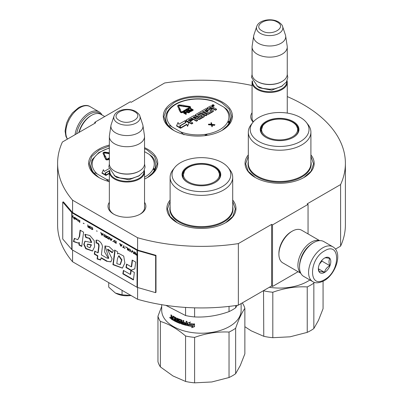<?xml version="1.0" encoding="UTF-8"?>
<svg xmlns="http://www.w3.org/2000/svg" width="403" height="403" viewBox="0 0 403 403"><rect width="100%" height="100%" fill="white"/><g stroke="black" fill="none" stroke-linecap="round" stroke-linejoin="round"><path stroke-width="0.6" d="M72.575 250.061L72.575 261.759A143.896 83.078 180 0 1 57.604 224.859L57.604 163.291A143.896 83.078 180 0 0 72.575 200.19L137.589 237.725A143.896 83.078 180 0 0 238.354 243.598L271.612 224.395L272.504 224.909L308.048 204.386L307.162 203.873L340.595 184.569L340.595 246.137L335.447 249.109M57.604 163.291A143.896 83.078 180 0 1 62.405 142.012L95.662 122.809L94.776 122.3L130.32 101.778L131.207 102.286L164.646 82.983A143.896 83.078 180 0 1 252.066 85.512M287.253 96.579A143.896 83.078 180 0 1 345.396 163.291A143.896 83.078 180 0 1 340.595 184.569M144.536 202.311A18.926 10.926 180 0 1 140.325 214.064L140.325 214.064A18.926 10.926 180 0 1 113.56 214.064A18.926 10.926 180 0 1 109.349 202.311M287.253 112.729A18.926 10.926 180 0 1 287.51 113.127M253.139 122.089A18.926 10.926 180 0 1 252.066 112.729M248.319 154.873A34.562 19.954 -0 0 0 255.175 177.451A34.562 19.954 -0 0 0 304.048 177.451A34.562 19.954 -0 0 0 310.904 154.873M173.421 130.25A34.562 19.954 -0 0 0 222.295 130.25A34.562 19.954 -0 0 0 222.295 102.035A34.562 19.954 -0 0 0 173.421 102.035A34.562 19.954 -0 0 0 173.416 130.25A34.562 19.954 -0 0 0 173.421 130.25M109.349 145.065A34.562 19.954 -0 0 0 98.77 177.451A34.562 19.954 -0 0 0 109.349 181.622M144.536 179.043A34.562 19.954 -0 0 0 147.649 177.451A34.562 19.954 -0 0 0 147.649 149.236A34.562 19.954 -0 0 0 144.536 147.639M170.116 200.024A34.562 19.954 -0 0 0 176.972 222.602A34.562 19.954 -0 0 0 225.851 222.602A34.562 19.954 -0 0 0 232.702 200.024M345.396 163.291L345.396 224.859A143.896 83.078 180 0 1 340.595 246.137M94.776 122.3L94.776 123.323M72.575 200.19L72.575 212.507A0.756 0.433 180 0 1 72.434 212.391L63.412 201.883L62.737 202.074L62.737 239.014L71.759 249.522A1.506 0.871 0 0 0 72.041 249.754L137.055 287.289A1.506 0.871 0 0 0 137.448 287.45L155.649 292.659L155.649 255.719L137.448 250.51A1.506 0.871 180 0 1 137.055 250.349L72.041 212.814A1.506 0.871 180 0 1 71.759 212.583L62.737 202.074M137.589 287.49L137.589 299.293L72.575 261.759M137.589 237.725L137.589 250.036L72.575 212.507M238.354 243.598L238.354 305.167A143.896 83.078 180 0 1 137.589 299.293M238.354 305.167L271.612 285.964L271.612 224.395M272.504 224.909L272.504 286.478L271.612 285.964M298.084 271.708L272.504 286.478M308.048 204.386L308.048 233.926M144.536 206.422A17.672 10.201 180 0 1 144.612 207.364A17.672 10.201 180 0 1 139.866 214.32M114.019 214.32A17.672 10.201 180 0 1 109.273 207.364A17.672 10.201 180 0 1 109.349 206.422M253.401 121.782A17.672 10.201 180 0 1 251.991 117.782A17.672 10.201 180 0 1 252.066 116.84M168.706 125.807A31.923 18.427 -0 0 0 174.388 130.789M94.06 173.008A31.923 18.427 -0 0 0 99.743 177.99M173.643 130.381L166.449 124.069L163.925 116.653L166.51 109.158L173.864 102.8C186.357 95.209 209.359 95.209 221.852 102.8L229.206 109.158L231.79 116.653L229.267 124.069L222.068 130.381M255.401 177.582L248.203 171.27L245.679 163.855L248.319 156.278M310.904 156.278L313.544 163.855L311.02 171.27L303.827 177.582M232.702 201.429L235.342 209.006L232.818 216.416L225.625 222.728M177.199 222.728L170.001 216.416L167.477 209.006L170.116 201.429M98.997 177.582L91.803 171.27L89.28 163.855L91.859 156.359L99.219 150.002L109.349 145.977M144.536 148.621L147.206 150.002L154.561 156.359L157.14 163.855L154.616 171.27L147.422 177.582M76.63 133.796A19.102 11.027 -60 0 1 89.798 114.089A19.102 11.027 -60 0 1 100.78 114.266M75.059 134.708A20.11 11.611 -60 0 1 89.088 112.86A20.11 11.611 -60 0 1 99.138 111.863A20.11 11.611 -60 0 1 102.009 114.971M332.853 246.797L323.79 241.563A20.11 11.611 120 0 0 313.736 242.561L313.025 242.969A19.102 11.027 120 0 0 299.52 266.363L299.52 267.184A20.11 11.611 120 0 0 303.681 276.393L312.748 281.621C315.287 283.45 319.055 283.163 324.057 280.755C335.754 274.352 343.165 252.671 332.853 246.797A20.11 11.611 120 0 0 322.803 247.79A20.11 11.611 120 0 0 309.665 265.512A20.11 11.611 120 0 0 312.748 281.621M313.025 242.969L313.736 242.561A20.11 11.611 120 0 0 299.52 267.184M324.576 250.873C308.527 259.25 308.527 289.757 324.576 279.601C340.626 271.224 340.626 240.717 324.576 250.873M324.576 258.051A8.795 5.078 120 0 0 318.355 268.826A8.795 5.078 120 0 0 324.576 272.418A8.795 5.078 120 0 0 330.798 261.643A8.795 5.078 120 0 0 324.576 258.051M318.375 268.302L319.181 271.834C319.861 271.355 321.634 271.516 324.516 272.307C325.191 269.461 326.969 267.249 329.845 265.678C328.747 262.67 328.747 260.303 329.845 258.565C326.969 257.774 325.191 257.613 324.516 258.091M324.516 272.307L318.415 268.791M329.845 265.678L321.911 261.094L321.911 260.288M319.423 264.192L321.911 261.094M319.428 264.177A7.541 4.352 120 0 0 321.085 261.305M104.74 116.548L101.002 114.387A18.85 10.886 120 0 0 91.572 115.318L90.685 115.832A17.596 10.161 120 0 0 78.877 132.501M90.685 115.832L91.572 115.318A18.85 10.886 120 0 0 79.139 132.35M319.377 240.651A18.85 10.886 120 0 0 311.247 242.148A18.85 10.886 120 0 0 299.288 257.648A18.85 10.886 120 0 0 300.683 273.027M319.665 240.631L301.656 230.234A18.85 10.886 120 0 0 292.23 231.171L291.344 231.68A17.596 10.161 120 0 0 278.901 253.23L278.901 254.258A18.85 10.886 120 0 0 282.805 262.887L300.814 273.284M291.344 231.68L292.23 231.171A18.85 10.886 120 0 0 278.901 254.258M309.645 245.417A17.596 10.161 120 0 0 299.948 262.212M287.253 113.087L287.253 82.277A17.596 10.156 0 0 1 276.393 91.662A17.596 10.156 0 0 1 257.22 89.461A17.596 10.156 180 0 1 252.066 82.277A17.596 10.156 180 0 1 252.253 80.796M287.253 82.277A17.596 10.156 0 0 0 287.067 80.796M286.74 81.466A17.092 9.868 0 0 1 276.518 90.907A17.092 9.868 0 0 1 257.572 88.846A17.092 9.868 180 0 1 252.58 81.466M257.572 81.663L257.22 81.456L257.572 81.663A17.092 9.868 0 0 0 281.747 81.663L282.1 81.456A17.596 10.156 0 0 0 287.253 74.273L287.253 46.98A17.596 10.156 0 0 0 287.188 46.098L285.651 35.912A16.049 9.269 0 0 0 285.42 34.965L282.604 26.538C282.468 25.293 281.108 23.762 278.523 21.943C271.642 17.803 258.776 19.828 256.716 26.538A13.183 7.612 0 0 0 260.338 33.358A13.183 7.612 -0 0 0 275.838 34.703A13.183 7.612 -0 0 0 282.604 26.538M282.1 81.456A17.596 10.156 0 0 1 257.22 81.456A17.596 10.156 180 0 1 252.066 74.273L252.066 46.98A17.596 10.156 180 0 1 252.132 46.098L253.668 35.912A16.049 9.269 180 0 1 253.9 34.965L256.716 26.538M287.253 46.98A17.596 10.156 0 0 1 276.393 56.365A17.596 10.156 0 0 1 257.22 54.163A17.596 10.156 180 0 1 252.066 46.98M285.651 35.912A16.049 9.269 0 0 1 276.443 45.121A16.049 9.269 0 0 1 258.308 43.272A16.049 9.269 180 0 1 253.668 35.912M144.536 208.306L144.536 171.859A17.596 10.156 0 0 1 133.675 181.244A17.596 10.156 0 0 1 114.502 179.043A17.596 10.156 180 0 1 109.349 171.859A17.596 10.156 180 0 1 109.535 170.373M144.536 171.859A17.596 10.156 0 0 0 144.35 170.373M144.022 171.048A17.092 9.868 0 0 1 133.801 180.489A17.092 9.868 0 0 1 114.855 178.428A17.092 9.868 180 0 1 109.863 171.048M114.855 171.245L114.502 171.038L114.855 171.245A17.092 9.868 0 0 0 139.03 171.245L139.383 171.038A17.596 10.156 0 0 0 144.536 163.855L144.536 136.562A17.596 10.156 0 0 0 144.47 135.68L142.934 125.494A16.049 9.269 0 0 0 142.702 124.542L139.886 116.114C139.75 114.875 138.39 113.344 135.806 111.52C128.925 107.384 116.059 109.409 113.999 116.114A13.183 7.612 0 0 0 117.621 122.94A13.183 7.612 -0 0 0 133.121 124.28A13.183 7.612 -0 0 0 139.886 116.114M139.383 171.038A17.596 10.156 0 0 1 114.502 171.038A17.596 10.156 180 0 1 109.349 163.855L109.349 136.562A17.596 10.156 180 0 1 109.415 135.68L110.951 125.494A16.049 9.269 180 0 1 111.183 124.542L113.999 116.114M144.536 136.562A17.596 10.156 0 0 1 133.675 145.946A17.596 10.156 0 0 1 114.502 143.745A17.596 10.156 180 0 1 109.349 136.562M142.934 125.494A16.049 9.269 0 0 1 133.725 134.698A16.049 9.269 0 0 1 115.59 132.854A16.049 9.269 180 0 1 110.951 125.494M115.389 293.046C119.898 295.48 125.157 296.296 131.171 295.485L122.059 294.83L115.389 293.046L108.719 287.127L108.719 282.624M122.059 290.326L122.059 294.83M284.281 139.554A18.029 10.407 180 0 1 262.197 132.194A18.029 10.407 180 0 1 262.68 125.917A18.029 10.407 180 0 1 274.947 119.444A18.029 10.407 180 0 1 296.543 125.917A18.029 10.407 180 0 1 297.026 126.804A18.029 10.407 180 0 1 284.281 139.554M323.07 281.284L323.07 308.683L318.456 320.4L313.846 328.556A43.987 25.394 180 0 1 307.232 332.374L290.019 336.817L272.811 337.699A43.987 25.394 180 0 1 263.774 336.304L251.175 330.808L244.868 326.702M306.456 122.547L308.179 124.774A31.293 18.064 180 0 1 309.836 127.474A31.293 18.064 180 0 1 310.904 132.149A31.293 18.064 180 0 1 283.697 150.062A31.293 18.064 180 0 1 249.386 136.824A31.293 18.064 180 0 1 248.319 132.149A31.293 18.064 180 0 1 251.044 124.774L252.767 122.547A29.404 16.976 180 0 1 279.611 112.502A29.404 16.976 180 0 1 306.456 122.547A29.404 16.976 180 0 1 308.018 125.086A29.404 16.976 180 0 1 287.223 145.881A29.404 16.976 180 0 1 251.21 133.877A29.404 16.976 180 0 1 252.767 122.547M260.917 132.37A19.354 11.173 0 0 0 265.925 137.383A19.354 11.173 0 0 0 293.298 137.383A19.354 11.173 0 0 0 298.306 126.587A19.354 11.173 0 0 0 274.604 118.689A19.354 11.173 0 0 0 260.917 132.37M293.117 137.483A18.85 10.886 0 0 0 298.462 129.892A18.85 10.886 0 0 0 297.822 127.076A18.85 10.886 0 0 0 277.153 119.102A18.85 10.886 0 0 0 260.761 129.892A18.85 10.886 0 0 0 261.406 132.708A18.85 10.886 0 0 0 266.106 137.483M298.341 131.121A18.85 10.886 0 0 0 298.084 130.179M261.139 130.179A18.85 10.886 0 0 0 260.882 131.121M263.527 290.634L263.774 336.304M272.811 337.699L272.811 292.24C284.286 288.115 295.757 286.342 307.232 286.916L307.232 332.374M272.811 292.24A43.987 25.394 180 0 1 263.774 290.84M313.846 328.556L313.846 283.092L314.133 282.266M313.846 283.092A43.987 25.394 180 0 1 307.232 286.916M309.887 279.974A39.711 22.926 180 0 1 269.335 287.284M166.308 113.369L167.658 112.291L166.983 112.316C170.706 105.823 177.985 101.576 188.811 99.571L190.453 99.314C198.211 98.297 205.636 98.836 212.729 100.941L223.756 107.082L226.688 109.284M184.04 134.844L180.746 131.917L171.955 126.839C170.57 125.857 169.472 125.565 168.661 125.968A32.3 18.649 180 0 1 165.557 117.988L166.51 113.334A1.254 0.997 22.5 0 1 167.668 112.79A1.758 1.013 0 0 0 167.658 112.291A1.758 1.018 0 0 0 168.096 111.863A31.041 17.923 180 0 1 189.022 99.783A1.758 1.013 0 0 0 189.763 99.526L189.858 99.773M211.938 105.41L211.938 105.818A1.083 0.625 0 0 0 212.255 106.261A1.083 0.625 0 0 0 213.429 106.397A1.083 0.625 0 0 0 214.099 105.818L214.099 105.41A1.083 0.625 0 0 0 213.781 104.966A1.083 0.625 0 0 0 212.603 104.83A1.083 0.625 0 0 0 211.938 105.41A1.083 0.625 0 0 0 212.255 105.848A1.083 0.625 0 0 0 213.429 105.984A1.083 0.625 0 0 0 214.099 105.41M211.081 109.329L211.862 108.875A0.791 0.458 0 0 1 212.98 108.875L215.409 110.276L216.547 109.621L216.547 109.208L214.27 107.898A1.008 0.579 0 0 0 212.849 107.898A1.008 0.579 0 0 0 213.142 107.485A1.008 0.579 0 0 0 212.849 107.077L211.283 106.17A0.791 0.458 0 0 0 210.165 106.17L206.981 108.009L211.691 110.936L208.155 112.769L206.281 111.686L208.376 110.477L207.817 110.155L205.721 111.364L204.689 110.709L207.036 109.294L205.898 108.634L195.581 114.593A0.791 0.458 0 0 0 195.349 114.915A0.791 0.458 0 0 0 195.581 115.238L197.858 116.553A0.791 0.458 0 0 0 198.976 116.553L201.329 115.399L202.467 116.26L199.289 118.094L194.78 115.701A0.791 0.458 0 0 0 193.662 115.701L186.372 119.908A0.791 0.458 0 0 0 186.141 120.23A0.791 0.458 0 0 0 186.372 120.552L191.637 123.59L192.77 122.935L189.788 121.212L192.77 119.49L192.211 119.162L189.229 120.89L188.266 120.129L191.768 118.104L196.452 120.809L197.591 120.154L194.604 118.432L196.095 117.565L198.523 118.971A0.791 0.458 0 0 0 199.641 118.971L204.14 116.371A0.791 0.458 0 0 0 204.371 116.049A0.791 0.458 0 0 0 204.14 115.726L201.712 114.326A0.791 0.458 0 0 0 200.593 114.326L198.629 115.46L197.42 114.905L201.137 112.699L205.817 115.404L206.956 114.744L202.271 112.044L203.409 111.384L207.535 113.767A0.791 0.458 0 0 0 208.653 113.767L213.152 111.168A0.791 0.458 0 0 0 213.383 110.845A0.791 0.458 0 0 0 213.152 110.523L210.724 109.122L211.862 108.467A0.791 0.458 180 0 1 212.98 108.467L215.409 109.868L216.547 109.208M202.628 112.246L203.409 111.797L207.535 114.175A0.791 0.458 0 0 0 208.653 114.175L213.152 111.581A0.791 0.458 0 0 0 213.383 111.258L213.383 110.845M197.672 115.112L201.137 113.107L205.817 115.812L206.956 115.157L206.956 114.744M194.961 118.633L196.095 117.978L198.523 119.379A0.791 0.458 0 0 0 199.641 119.379L204.14 116.784A0.791 0.458 0 0 0 204.371 116.457L204.371 116.049M188.443 120.437L191.768 118.517L196.452 121.222L197.591 120.562L197.591 120.154M190.14 121.414L192.77 119.898L192.77 119.49M186.141 120.23L186.141 120.643A0.791 0.458 0 0 0 186.372 120.965L191.637 124.003L192.77 123.343L192.77 122.935M195.349 114.915L195.349 115.323A0.791 0.458 0 0 0 195.581 115.651L197.858 116.961A0.791 0.458 0 0 0 198.976 116.961L200.976 115.807L202.291 116.361M204.941 110.916L207.036 109.702L207.036 109.294M206.638 111.893L208.376 110.885L208.376 110.477M206.981 108.009L206.981 108.422L211.515 111.037M176.61 125.585L176.61 125.998L180.534 128.265L179.647 125.948L185.627 122.497L184.836 120.794L178.861 124.245L178.045 122.492L176.61 125.585L180.534 127.857M180.015 126.003L180.801 128.114L186.791 124.653L187.581 126.351L188.997 122.89L185.103 120.643L185.99 122.552L180.015 126.003L180.801 127.701L186.791 124.245L187.581 125.938L188.997 122.89M185.103 120.643L185.838 122.638M183.682 106.261L183.682 106.669L184.66 106.337L184.085 105.359L179.728 104.956A1.607 0.927 0 0 0 177.723 105.853A1.607 0.927 0 0 0 177.773 106.095L178.992 108.75L179.768 108.629L178.554 105.974A0.806 0.463 180 0 1 178.524 105.853A0.806 0.463 180 0 1 179.531 105.405L183.682 106.261L184.66 105.929M178.6 106.075A0.806 0.463 0 0 1 179.531 105.818L183.682 106.432M177.723 105.853L177.723 106.266A1.607 0.927 0 0 0 177.773 106.503L179.134 109.137M178.872 109.399L180.363 112.145A1.355 0.786 0 0 0 181.32 112.704A1.355 0.786 0 0 0 182.635 112.497L186.377 110.336L186.377 109.923L185.813 109.596L182.065 111.762A0.554 0.317 180 0 1 181.138 111.616L180.04 109.218L180.428 109.158L179.446 108.83L178.872 109.399L179.259 109.339L180.363 111.737A1.355 0.786 0 0 0 181.32 112.291A1.355 0.786 0 0 0 182.635 112.089L186.377 109.923M180.217 109.601L180.428 109.158M187.471 109.707L190.186 108.135A1.355 0.786 0 0 0 190.584 107.581L190.584 107.173A1.355 0.786 0 0 0 189.566 106.412L185.007 105.737L184.806 106.185L189.365 106.866A0.554 0.317 180 0 1 189.622 107.4L186.599 109.142L186.297 108.966L186.312 109.631L187.471 109.646L187.168 109.47L190.186 107.727A1.355 0.786 0 0 0 190.584 107.173M186.377 110.044L187.471 110.054L187.471 109.646M186.297 108.966L186.312 109.631M189.652 107.379A0.554 0.317 0 0 0 189.365 107.274L189.365 106.866M184.806 106.185L184.806 106.599L189.365 107.274M185.627 113.419L186.393 112.916L186.07 111.848L185.138 111.782L183.607 112.608L186.06 114.024L186.362 113.848L185.269 113.218L186.438 112.301M183.607 112.608L183.607 113.021L186.06 114.437L186.362 113.848M186.418 111.168L186.529 111.994L188.146 112.81L189.788 112.22L189.778 111.218L188.161 110.402L186.72 110.81L186.529 111.586L187.833 112.336L188.866 112.341L189.889 111.636M190.503 110.749L191.833 111.102L192.241 110.865L191.027 108.926L192.956 110.044L193.264 109.868L190.81 108.452L190.352 108.714L191.778 110.422L188.816 109.601L188.357 109.868L190.81 111.283L191.118 111.107L189.188 109.989L191.833 110.694L192.241 110.457M188.357 109.868L188.357 110.276L190.81 111.691L191.118 111.107M190.352 108.714L191.329 110.301M191.632 109.687L192.956 110.452L193.264 109.868M212.139 125.132L214.497 125.353L214.94 124.688L211.867 124.366L211.389 122.633L210.94 122.89L211.343 124.32L208.87 124.089L208.427 124.346L211.424 124.623L211.978 126.396L212.421 126.139L212.023 124.713L214.497 124.945L214.94 124.688M208.427 124.346L208.427 124.754L211.424 125.031L211.978 126.809L212.421 126.139M210.94 122.89L211.222 124.305M206.563 135.453L205.948 134.395L205.908 135.544M229.403 122.608L229.106 122.003L228.058 121.635L229.176 123.096M189.012 99.904L189.763 99.526A1.758 1.018 0 0 0 190.629 99.531A31.041 17.923 180 0 1 214.965 102.009M215.409 110.276L215.409 109.868M203.409 111.797L203.409 111.384M205.817 115.812L205.817 115.404M201.137 113.107L201.137 112.699M196.095 117.978L196.095 117.565M196.452 121.222L196.452 120.809M191.768 118.517L191.768 118.104M191.637 124.003L191.637 123.59M185.627 122.764L185.627 122.497M186.791 124.653L186.791 124.245M187.581 126.351L187.581 125.938M180.801 128.114L180.801 127.701M179.768 108.941L179.768 108.629M178.992 109.158L178.992 108.75M179.259 109.747L179.259 109.339M186.393 112.916L186.393 112.508M186.191 113.097L186.191 112.684M186.06 114.437L186.06 114.024M189.788 112.22L189.788 111.812M189.586 112.402L189.586 111.989M189.173 112.639L189.173 112.225M188.866 112.754L188.866 112.341M188.559 112.81L188.559 112.402M188.146 112.81L188.146 112.397M187.833 112.749L187.833 112.336M187.521 112.628L187.521 112.215M186.74 112.175L186.74 111.762M186.529 111.994L186.529 111.586M186.423 111.817L186.423 111.404M191.833 111.102L191.833 110.694M190.81 111.691L190.81 111.283M192.956 110.452L192.956 110.044M214.497 125.353L214.497 124.945M211.978 126.809L211.978 126.396M211.424 125.031L211.424 124.623M212.744 104.951L213.907 105.526L212.89 105.566L213.237 105.913L212.159 105.289L212.744 104.951L212.698 105.46L213.011 105.279L212.744 105.163M211.862 107.818L210.165 108.8L209.026 108.145L210.547 107.263L211.862 107.818M195.536 117.243L194.044 118.104L193.012 117.449L194.221 116.689L195.536 117.243M184.957 113.036L184.171 112.583L185.35 111.963L186.025 112.236L184.957 113.036M187.445 110.754L188.216 110.669L189.415 111.364L188.604 112.135L186.891 111.44L187.445 110.754L187.445 111.168L187.702 111.077L187.702 110.669M213.237 105.42L213.237 105.138M209.384 108.347L210.547 107.677L210.547 107.263M211.504 108.024L210.547 107.677M193.264 117.656L194.221 117.102L194.221 116.689M195.183 117.449L194.221 117.102M184.529 112.79L185.143 112.432L185.143 112.024M185.143 112.432L185.35 111.963M185.35 112.377L185.556 111.963M185.556 112.377L185.763 112.029M185.919 112.477L185.919 112.115M187.702 111.077L187.959 110.639M187.959 111.047L188.216 110.669M188.216 111.082L188.478 111.173L188.478 110.76M188.478 111.173L189.259 111.621L189.259 111.213M189.415 111.666L189.415 111.364M186.881 111.424L186.881 111.137M186.947 111.49L187.037 110.991M187.037 111.399L187.445 111.168M206.079 184.7A18.029 10.407 180 0 1 183.995 177.34A18.029 10.407 180 0 1 184.478 171.068A18.029 10.407 180 0 1 196.745 164.59A18.029 10.407 180 0 1 218.34 171.068A18.029 10.407 180 0 1 218.829 171.955A18.029 10.407 180 0 1 206.079 184.7M235.644 373.707L235.644 328.244C238.702 319.307 241.775 312.683 244.868 308.371L244.868 353.834L240.259 365.546L235.644 373.707A43.987 25.394 180 0 1 229.03 377.525L211.822 381.963L194.609 382.85A43.987 25.394 180 0 1 185.571 381.45L172.973 375.954L160.374 366.906A43.987 25.394 180 0 1 158.923 364.332A43.987 25.394 180 0 1 157.956 361.687L157.956 316.224L161.699 306.446M160.374 366.906L160.374 321.443A43.987 25.394 180 0 1 158.923 318.869A43.987 25.394 180 0 1 157.956 316.224M241.125 303.57L241.125 310.285A39.711 22.926 180 0 1 206.593 333.014A39.711 22.926 180 0 1 163.054 316.219A39.711 22.926 180 0 1 161.699 310.285L161.699 304.698M242.203 302.945L242.445 303.152A43.987 25.394 180 0 1 243.901 305.726A43.987 25.394 180 0 1 244.868 308.371M228.254 167.698L229.977 169.92A31.293 18.064 180 0 1 231.639 172.62A31.293 18.064 180 0 1 232.702 177.295A31.293 18.064 180 0 1 205.495 195.208A31.293 18.064 180 0 1 171.184 181.975A31.293 18.064 180 0 1 170.116 177.295A31.293 18.064 180 0 1 172.847 169.92L174.564 167.698A29.404 16.976 180 0 1 201.409 157.654A29.404 16.976 180 0 1 228.254 167.698A29.404 16.976 180 0 1 229.816 170.237A29.404 16.976 180 0 1 209.021 191.027A29.404 16.976 180 0 1 173.008 179.023A29.404 16.976 180 0 1 174.564 167.698M182.715 177.522A19.354 11.173 0 0 0 187.727 182.529A19.354 11.173 0 0 0 215.096 182.529A19.354 11.173 0 0 0 220.103 171.738A19.354 11.173 0 0 0 196.402 163.835A19.354 11.173 0 0 0 182.715 177.522M214.915 182.635A18.85 10.886 0 0 0 220.265 175.038A18.85 10.886 0 0 0 219.62 172.222A18.85 10.886 0 0 0 198.951 164.248A18.85 10.886 0 0 0 182.559 175.038A18.85 10.886 0 0 0 183.204 177.859A18.85 10.886 0 0 0 187.904 182.635M220.139 176.272A18.85 10.886 0 0 0 219.882 175.33M182.937 175.33A18.85 10.886 0 0 0 182.68 176.272M160.374 321.443C168.726 323.916 177.129 328.762 185.571 335.991L185.571 381.45M194.609 382.85L194.609 337.387C206.084 333.266 217.555 331.488 229.03 332.062L229.03 377.525M194.609 337.387A43.987 25.394 180 0 1 185.571 335.991M235.644 328.244A43.987 25.394 180 0 1 229.03 332.062M187.546 323.005L190.241 322.214L189.36 323.327A39.711 22.926 0 0 0 194.306 324.037L193.385 325.186A39.711 22.926 180 0 1 188.488 324.41L187.546 325.614L187.546 323.005M191.657 327.644L192.584 326.48A39.711 22.926 180 0 1 187.738 325.654L188.589 324.576A39.711 22.926 0 0 0 193.49 325.342L194.518 324.057L194.518 326.687L191.657 327.644M173.089 317.04L173.089 320.199A39.711 22.926 180 0 1 171.24 319.035L170.968 314.808A39.711 22.926 0 0 0 171.613 315.242L171.885 317.181A39.711 22.926 0 0 0 172.544 317.594L172.827 315.997A39.711 22.926 0 0 0 175.723 317.569L176.03 318.032L176.03 321A39.711 22.926 0 0 0 176.761 321.342L176.761 318.058A39.711 22.926 0 0 0 177.501 318.39L177.501 321.675A39.711 22.926 0 0 0 179.713 322.571L179.713 321.811A39.711 22.926 180 0 1 178.297 321.251L177.98 320.803L177.98 318.914L178.297 318.728A39.711 22.926 0 0 0 181.557 319.942L181.894 320.37L181.894 321.816A39.711 22.926 0 0 0 182.977 322.158L182.977 320.39A39.711 22.926 0 0 0 183.803 320.637L183.803 323.921A39.711 22.926 0 0 0 185.984 324.496L186.126 323.77A39.711 22.926 180 0 1 184.146 323.256L184.146 322.496A39.711 22.926 0 0 0 186.126 323.01L186.126 321.246A39.711 22.926 0 0 0 186.997 321.448L186.997 325.176L186.629 325.407A39.711 22.926 180 0 1 181.557 323.982L181.219 323.554L181.088 320.541A39.711 22.926 180 0 1 178.887 319.725L178.887 320.733A39.711 22.926 0 0 0 180.317 321.277L180.65 321.71L180.65 323.352L180.317 323.554A39.711 22.926 180 0 1 173.643 320.516L173.643 319.76A39.711 22.926 0 0 0 175.154 320.566L175.27 319.866A39.711 22.926 180 0 1 173.98 319.186L173.98 318.425A39.711 22.926 0 0 0 175.27 319.111L175.154 318.043A39.711 22.926 180 0 1 173.199 316.98L173.557 316.778A39.212 22.639 0 0 0 175.486 317.826L175.602 318.889L175.27 319.111M173.089 319.786A39.212 22.639 0 0 1 171.618 318.844L171.356 317.206L170.968 317.393L171.723 317.015M179.713 322.571L180.111 322.249L180.111 321.735L179.839 321.982M178.237 318.708L177.98 318.914L178.297 318.728M185.984 324.496L186.322 323.503A39.212 22.639 180 0 1 184.362 322.994L184.146 323.256M186.997 325.176L186.629 325.407L186.816 325.14A39.212 22.639 180 0 1 181.808 323.73L181.557 323.982M180.65 323.352L180.317 323.554L180.584 323.307A39.212 22.639 180 0 1 173.995 320.309L173.643 320.516M175.154 320.566L175.602 320.284L175.602 319.65L175.27 319.866M170.545 318.038L169.708 317.423L170.545 318.038L170.414 318.315M189.36 323.327L190.382 321.932M187.722 322.954L187.546 325.614M187.722 325.342L188.488 324.41M193.385 325.186L193.485 324.904A39.212 22.639 180 0 1 188.654 324.138M193.485 324.904L194.397 323.75M192.584 326.48L192.694 326.198A39.212 22.639 180 0 1 187.944 325.387M191.778 327.362L194.604 326.4M174.328 318.617L173.98 319.186M174.328 318.975A39.212 22.639 0 0 0 175.602 319.65M173.995 319.957L173.995 320.309M180.584 323.307L180.912 323.105M179.048 319.559L179.169 319.488A39.212 22.639 180 0 0 181.345 320.294L181.476 323.302L181.808 323.73M186.816 325.14L187.178 324.904M186.322 321.292L186.126 323.01M184.362 322.556L184.362 322.994M186.126 323.77L186.322 323.503M183.209 320.461L182.977 322.158M178.277 318.718L178.589 321.015L178.297 321.251M179.713 321.811L179.985 321.569A39.212 22.639 180 0 1 178.589 321.015M177.073 318.199L177.073 321.115L176.761 321.342M172.912 316.053L172.912 317.398L172.544 317.594M171.356 315.07L171.749 317M237.256 305.333L235.644 307.796A43.987 25.394 180 0 1 229.03 311.615C217.555 315.74 206.084 317.514 194.609 316.939A43.987 25.394 180 0 1 185.571 315.544L165.85 305.348M182.841 323.634L182.841 323.634A39.711 22.926 0 0 1 182.025 323.377L182.141 322.324A39.212 22.639 0 0 0 183.209 322.657L182.977 323.554L183.209 322.657M172.544 319.116A39.711 22.926 0 0 1 171.718 318.592L171.613 317.765L171.99 317.574A39.212 22.639 0 0 0 172.912 318.153L172.912 318.914L172.544 319.116L172.544 318.355L172.912 318.153M185.571 307.429L185.571 315.544M194.609 316.939L194.609 307.842M229.03 306.401L229.03 311.615M235.644 307.796L235.644 305.565M181.894 322.576A39.711 22.926 0 0 0 182.977 322.914M171.613 317.765A39.711 22.926 0 0 0 172.544 318.355M170.54 318.113L170.293 318.224L170.353 317.473L169.95 317.65M170.212 317.619L170.091 317.67A39.711 22.926 0 0 0 170.212 317.76L170.212 317.438M170.091 317.67L170.172 317.262M169.995 317.66L169.93 317.232M170.293 318.224A39.711 22.926 0 0 1 169.975 317.987L169.93 317.695M170.066 317.932L170.046 317.776A39.711 22.926 0 0 0 170.212 317.896L170.212 318.038A39.711 22.926 180 0 1 170.066 317.932L170.187 317.876M144.536 151.644L149.11 154.284L152.042 156.485M109.394 182.045L106.1 179.118L97.309 174.041C95.924 173.058 94.826 172.766 94.015 173.169A32.3 18.649 180 0 1 90.912 165.19L91.859 160.535A1.254 0.997 22.5 0 1 93.022 159.991A1.758 1.013 0 0 0 93.012 159.492L92.332 159.517M108.991 168.691L104.216 171.446L103.4 169.693L101.959 173.199L105.888 175.466L105.002 173.149L109.495 170.555M109.435 170.857L105.369 173.204L106.155 175.315L109.349 173.471M105.123 156.142L103.903 153.175A0.806 0.463 180 0 1 103.878 153.054A0.806 0.463 180 0 1 104.881 152.606L109.137 153.236L109.037 153.87L109.349 153.765M103.949 153.276A0.806 0.463 0 0 1 104.881 153.019L109.037 153.634M109.349 152.762L105.082 152.158A1.607 0.927 0 0 0 103.072 153.054L103.072 153.467A1.607 0.927 0 0 0 103.128 153.704L104.488 156.339M105.571 156.802L105.782 156.359L104.8 156.032L104.226 157.009L104.614 156.948L105.712 159.346A1.355 0.786 0 0 0 106.674 159.905A1.355 0.786 0 0 0 107.984 159.699L109.349 158.913M109.349 159.588L108.961 159.81L109.349 160.444M91.662 160.57L93.012 159.492A1.758 1.018 0 0 0 93.451 159.064A31.041 17.923 180 0 1 109.349 148.128M154.757 169.809L154.46 169.205L153.407 168.837L154.53 170.298M101.959 172.786L105.888 175.058M106.155 175.315L106.155 174.902L109.349 173.058M105.369 173.204L106.155 174.902M109.037 153.462L109.349 153.357M104.347 156.359L104.347 155.951L105.123 155.83M103.072 153.054A1.607 0.927 0 0 0 103.128 153.296L104.347 155.951M109.349 157.845L107.415 158.963A0.554 0.317 180 0 1 106.493 158.817L105.395 156.419L105.782 156.359M104.614 156.948L105.712 158.938A1.355 0.786 0 0 0 106.674 159.492A1.355 0.786 0 0 0 107.984 159.291L109.349 158.505M104.226 156.601L104.614 156.54M108.961 159.81L109.349 160.036M135.363 252.449L135.806 253.502L135.131 253.714L135.544 254.217M136.023 254.661L137.232 255.376A1.254 0.725 0 0 0 137.564 255.512L137.635 255.532M135.564 253.875L137.055 254.605L137.055 255.26L135.504 253.971L135.866 253.759L137.232 254.5L137.232 255.376M135.131 253.714L135.63 254.61L137.055 255.477A1.506 0.871 0 0 0 137.448 255.643L137.448 253.588A1.506 0.871 180 0 1 137.055 253.427L137.055 254.605M137.055 254.343L136.002 253.734L135.07 252.278L135.63 253.608M137.232 253.321L137.232 254.238M79.28 236.667L77.769 239.714L74.353 238.334L73.411 241.604L78.253 243.135L78.917 242.641L79.033 245.054L81.754 246.45L83.587 232.168L80.071 230.138L79.28 236.667L79.638 236.465L77.769 239.714M84.857 234.46L85.829 237.553L89.325 238.405L91.345 242.515L84.932 241.211L83.774 244.379L85.733 248.727L92.483 251.039L94.574 246.827L94.191 240.682L89.884 235.548L85.109 234.314M106.684 257.945L101.385 254.887L102.211 248.067C103.435 244.419 98.851 239.468 96.065 240.193L96.065 243.044C97.733 243.019 98.629 244.032 98.74 246.077L97.858 252.857L94.786 251.079L94.287 254.122L97.486 255.97L97.103 258.978L100.69 260.041L100.952 257.97L106.684 261.28L110.875 261.885L112.064 258.842L107.475 249.407L112.266 252.787L113.334 250.59L109.097 246.631L104.961 245.966L104.644 252.051L108.392 258.404L106.684 257.945M114.568 252.213L112.911 264.68L122.401 268.126L124.859 262.983L123.721 256.071L118.452 253.265L117.585 253.95L117.48 251.714L114.568 250.031L114.568 252.213L114.926 252.006L113.263 264.479L122.482 268.076M125.978 267.542L130.859 270.358L134.824 268.882L135.685 262.086L132.169 260.056L131.297 266.841L126.542 264.096L125.978 267.542L126.335 267.335L131.217 270.151L134.834 268.801M133.413 279.959L134.37 272.423L130.854 270.393L130.325 274.408L123.399 270.408L122.834 273.854L133.413 279.959M134.572 254.046L134.572 251.991L134.199 251.774L134.199 253.83L134.572 254.046M133.7 253.542L132.708 250.918L132.214 250.631L131.217 252.107L131.59 252.323L132.461 251.034L133.7 253.542M129.232 250.963L130.537 251.407L130.723 250.47L130.285 249.648L128.92 248.772L128.3 248.853L128.426 250.187L129.232 250.963L130.648 251.316M127.368 249.885L127.741 250.102L127.741 248.047L125.504 246.757L127.368 248.097L127.368 249.885L127.741 249.895M120.044 243.603L119.671 243.387L120.663 246.011L121.157 246.298L122.154 244.823L121.782 244.606L121.53 244.989L120.29 244.268L120.044 243.603M113.893 240.359L113.893 241.8L116.19 243.432L116.19 241.382L113.893 240.359M113.213 241.407L112.654 241.387L113.213 241.407M111.163 240.531L112.155 239.05L111.782 238.833L111.535 239.216L110.291 238.495L109.671 237.614L110.664 240.243L111.163 240.531M107.127 236.279L106.689 236.591L106.876 237.75L109.173 239.382L109.173 237.327L107.127 236.279M104.145 234.556L103.712 234.873L103.898 236.027L106.196 237.659L106.196 235.609L104.145 234.556M97.254 231.186L96.382 230.904M79.804 222.426L79.804 220.37L79.431 220.154L79.431 222.209L79.804 222.426M75.643 218.013L74.958 217.575L75.144 218.859L76.882 219.907L75.457 218.995L76.948 219.247L75.643 218.013M122.648 246.943L125.011 248.525L124.013 247.729L124.013 245.895L123.645 245.684L123.645 247.518L122.648 246.943M100.73 232.45L101.722 235.08L102.221 235.367L103.213 233.886L102.841 233.669L102.594 234.052L101.349 233.337L100.73 232.45M78.439 219.932L77.567 219.081L78.127 219.842L78.127 220.627L77.441 220.406L78.127 221.151L78.933 221.267L78.439 220.804L78.439 219.932M90.544 226.879L92.161 227.811L92.534 228.42L92.347 229.272L90.484 228.068L90.796 228.637L92.222 229.549L92.841 229.473L92.468 227.816L90.544 226.879M89.612 226.038L89.612 226.954L88.559 226.345L87.627 224.889L88.186 226.214L87.688 226.496L88.186 227.221L89.985 228.305L89.985 226.249L89.612 226.038M84.151 223.625L83.28 223.121L84.151 223.625M74.464 217.288L74.152 217.106L74.152 219.161L74.464 219.338L74.464 217.288M72.908 215.691L71.759 217.061A1.506 0.871 0 0 0 72.041 217.288L72.6 216.693L73.653 218.219L72.787 216.497L73.281 215.907L72.908 215.691M80.378 230.315L79.638 236.465M79.033 245.054L79.386 244.848L81.799 246.087M78.917 242.641L79.275 242.435L79.386 244.848M73.411 241.604L73.764 241.397L78.348 243.08M74.575 238.596L73.764 241.397M85.219 234.269L86.182 237.347L89.854 238.309L91.693 242.299M85.829 237.553L86.182 237.347M85.098 241.125L84.136 244.304L86.005 248.434L92.619 250.943M105.118 245.88L108.75 258.197L108.392 258.404M107.475 249.407L107.833 249.2L112.472 252.359M106.684 261.28L111.032 261.784M100.952 257.97L101.304 257.764L107.037 261.073M97.103 258.978L97.455 258.771L100.725 259.744M97.486 255.97L97.838 255.764L97.455 258.771M94.287 254.122L94.64 253.915L97.838 255.764M95.078 251.25L94.64 253.915M97.858 252.857L98.211 252.651L99.098 245.87C99.052 243.855 98.161 242.843 96.418 242.838L96.065 243.044M96.418 240.203L96.418 242.838M114.926 250.238L114.926 252.006M117.585 253.95L117.943 253.749M112.911 264.68L113.263 264.479M130.859 270.358L131.217 270.151M126.839 264.267L126.335 267.335M131.297 266.841L131.655 266.635L132.476 260.232M122.834 273.854L123.192 273.647L133.464 279.576M123.691 270.579L123.192 273.647M130.325 274.408L130.683 274.201L131.161 270.569M134.199 253.83L134.572 253.84M134.375 251.88L134.375 253.724M133.328 253.326L133.605 253.28M132.461 251.034L133.509 253.225M131.217 252.107L131.69 252.177M132.29 250.676L131.398 252.006M128.92 250.737L129.408 250.857M128.673 250.505L129.101 250.636M128.426 250.187L128.849 250.404M128.3 249.941L128.602 250.087M128.24 249.034L128.416 249.588M127.368 248.097L127.544 249.784M125.504 247.019L127.544 247.991M121.53 244.989L121.862 244.651M120.935 245.966L121.258 246.152M119.948 243.548L120.84 245.911M113.772 240.46L114.321 242.017L116.19 243.226M112.654 241.387L113.127 241.457M110.941 240.193L111.263 240.379M109.948 237.775L110.84 240.138M111.535 239.216L111.863 238.883M107.687 238.521L109.173 239.175M107.374 238.299L107.863 238.42M107.127 238.067L107.551 238.193M106.876 237.75L107.304 237.966M106.755 237.503L107.057 237.644M106.689 236.591L106.871 237.145M104.704 236.798L106.196 237.453M104.392 236.576L104.881 236.697M104.145 236.344L104.568 236.475M103.898 236.027L104.322 236.244M103.773 235.78L104.075 235.926M103.712 234.873L103.888 235.423M79.431 222.209L79.804 222.219M79.608 220.26L79.608 222.103M76.449 219.308L76.877 219.262M76.076 219.136L76.625 219.207M76.202 219.69L76.812 219.791M75.144 218.859L75.396 218.849M75.084 217.998L75.26 218.592M122.648 247.16L125.011 248.319M123.645 247.518L123.822 245.785M101.007 232.612L101.899 234.974M102.594 234.052L102.921 233.72M101.999 235.035L102.317 235.216M78.127 221.151L78.439 221.126M78.127 220.627L78.127 219.842M90.484 227.06L90.982 227.146M92.468 229.604L92.831 229.478M92.222 229.549L92.65 229.503M91.914 229.413L92.398 229.448M91.355 229.09L92.091 229.312M91.043 228.869L91.531 228.99M90.796 228.637L91.219 228.768M90.544 228.32L90.972 228.536M92.534 228.42L92.71 228.969M92.347 228.007L92.65 228.108M92.161 227.811L92.524 227.902M91.914 227.624L92.337 227.71M91.355 227.302L92.091 227.524M91.103 227.201L91.531 227.196M90.917 227.181L91.285 227.101M89.612 226.954L89.793 226.138M88.499 227.443L89.985 228.098M87.94 226.944L87.753 226.662M88.186 226.214L87.919 225.055M83.28 223.338L84.151 223.635M74.152 219.161L74.464 219.136M74.328 217.212L74.328 219.061M72.968 215.726L71.759 216.814L71.981 216.995A1.254 0.725 0 0 0 72.167 217.152M72.6 216.693L73.462 217.902M87.355 244.289L87.713 244.082L91.471 244.838L89.945 247.749L87.144 246.53L87.355 244.289L91.113 245.044L89.945 247.749M118.663 255.945L119.016 255.744L121.938 259.88L120.366 264.423L120.013 264.63L116.81 263.653L117.444 258.701L118.663 255.945L121.575 260.121L120.013 264.63M128.849 249.009L130.34 249.739L130.466 250.943L129.978 251.084L128.799 250.318L128.849 249.009M121.56 244.974L120.91 245.981L120.502 244.394M114.321 240.616L115.999 241.326L115.999 242.853L114.266 241.926L114.321 240.616M111.56 239.201L110.916 240.208L110.508 238.621M107.304 236.566L108.981 237.271L108.981 238.803L107.248 237.876L107.304 236.566M104.322 234.848L105.999 235.554L105.999 237.08L104.271 236.158L104.322 234.848M75.457 218.255L76.323 218.537L76.449 219.091L75.396 218.567L76.021 218.189M76.812 218.814L76.575 219.076M102.619 234.037L101.969 235.05L101.566 233.458M89.793 227.111L89.612 227.871L88.061 226.582L88.428 226.365L89.793 227.111L89.612 227.871M155.649 292.659L155.986 292.271L155.986 255.331L137.786 250.122A0.756 0.433 180 0 1 137.589 250.036M72.223 217.096L72.223 216.552L71.759 217.061L71.759 249.522M128.673 249.109L128.975 248.948M128.799 249.049L129.161 248.968M128.985 249.069L129.408 249.069M129.232 249.17L129.907 249.356M129.731 249.457L130.154 249.543M129.978 249.643L130.34 249.739M130.164 249.84L130.466 249.941M130.35 250.253L130.527 250.807M120.351 244.48L121.646 245.024M121.469 245.125L120.91 245.981M114.145 240.722L114.442 240.561M114.266 240.662L114.628 240.581M114.452 240.682L114.88 240.677M114.699 240.782L115.999 241.326M115.817 241.427L115.817 242.954M110.357 238.707L111.651 239.251M111.47 239.352L110.916 240.208M107.127 236.672L107.43 236.506M107.248 236.611L107.611 236.526M107.435 236.632L107.863 236.626M107.687 236.732L108.981 237.271M108.8 237.377L108.8 238.903M104.145 234.949L104.448 234.788M104.271 234.889L104.634 234.808M104.458 234.909L104.881 234.909M104.704 235.009L105.999 235.554M105.823 235.654L105.823 237.181M101.415 233.544L102.71 234.088M102.528 234.193L101.969 235.05M88.126 226.486L88.428 226.365M88.247 226.471L88.61 226.431M88.433 226.531L89.612 227.216M155.986 255.331L155.649 255.719M67.508 139.065A20.11 11.611 -60 0 1 80.021 107.626A20.11 11.611 -60 0 1 90.076 106.629L99.138 111.863M282.488 85.864L271.763 90.196L259.351 87.819L256.832 85.864M277.264 22.069C267.93 16.13 251.769 25.46 262.056 30.85C271.39 36.789 287.551 27.454 277.264 22.069M139.77 175.446L129.046 179.778L116.633 177.401L114.114 175.446M134.547 111.646C125.212 105.707 109.052 115.041 119.338 120.426C128.673 126.366 144.833 117.036 134.547 111.646M248.319 132.149L248.319 163.411A31.293 18.064 0 0 0 249.386 168.091A31.293 18.064 0 0 0 249.482 168.298A31.293 18.064 0 0 0 283.878 181.31A31.293 18.064 0 0 0 310.904 163.411L310.904 132.149M310.904 161.507A31.585 18.236 180 0 1 286.049 181.849A31.585 18.236 180 0 1 249.2 168.922A31.585 18.236 180 0 1 249.099 168.716A31.585 18.236 180 0 1 248.319 161.507M261.114 131.988A18.538 10.705 180 0 1 261.073 131.292L261.073 131.872M298.149 131.872L298.149 131.292A18.538 10.705 180 0 1 298.109 131.988M226.637 109.228C228.954 111.938 230.123 114.86 230.153 117.988A32.3 18.649 180 0 1 229.312 122.215M171.955 126.839A31.041 17.923 180 0 1 167.668 112.79M223.756 107.082A31.041 17.923 180 0 1 228.043 121.137A1.758 1.013 0 0 0 228.058 121.635A1.758 1.018 0 0 0 227.614 122.064A1.254 0.982 -152.8 0 1 228.818 123.293A32.3 18.649 180 0 1 221.469 130.713M205.349 135.62L205.087 134.39A31.041 17.923 180 0 1 180.746 131.917M229.247 122.134A1.254 0.997 -157.5 0 0 228.043 121.137M167.018 112.251A1.254 0.982 27.2 0 1 168.096 111.863M227.614 122.064A31.041 17.923 180 0 1 206.689 134.144A1.758 1.013 0 0 0 205.948 134.395A1.758 1.018 0 0 0 205.087 134.39M207.016 135.383A1.254 0.292 -99.7 0 0 206.689 134.144M212.98 108.875L212.98 108.467M211.862 108.875L211.862 108.467M213.152 111.581L213.152 111.168M208.653 114.175L208.653 113.767M207.535 114.175L207.535 113.767M204.14 116.784L204.14 116.371M199.641 119.379L199.641 118.971M198.523 119.379L198.523 118.971M186.372 120.965L186.372 120.552M201.329 115.807L201.329 115.399M200.976 115.807L200.976 115.399M198.976 116.961L198.976 116.553M197.858 116.961L197.858 116.553M195.581 115.651L195.581 115.238M179.531 105.818L179.531 105.405M177.773 106.503L177.773 106.095M182.635 112.497L182.635 112.089M180.363 112.145L180.363 111.737M190.186 108.135L190.186 107.727M212.91 105.218L212.91 104.951M213.519 105.571L213.519 105.304M210.9 107.677L210.9 107.263M194.578 117.102L194.578 116.689M170.116 177.295L170.116 208.563A31.293 18.064 0 0 0 171.184 213.237A31.293 18.064 0 0 0 171.285 213.444A31.293 18.064 0 0 0 205.681 226.461A31.293 18.064 0 0 0 232.702 208.563L232.702 177.295M232.702 206.658A31.585 18.236 180 0 1 207.847 226.995A31.585 18.236 180 0 1 170.998 214.069A31.585 18.236 180 0 1 170.902 213.862A31.585 18.236 180 0 1 170.116 206.658M182.912 177.139A18.538 10.705 180 0 1 182.876 176.443L182.876 177.018M171.618 318.844L171.24 319.035M175.154 318.043L175.486 317.826M175.602 318.007L175.27 318.224M181.088 320.541L181.345 320.294M181.476 320.461L181.219 320.707M181.476 323.302L181.219 323.554M178.277 320.566L177.98 320.803M171.356 316.264L170.968 316.451M171.356 318.345L170.968 318.531M219.947 177.018L219.947 176.443A18.538 10.705 180 0 1 219.907 177.139M151.991 156.429C154.304 159.14 155.477 162.061 155.508 165.19A32.3 18.649 180 0 1 154.666 169.416M97.309 174.041A31.041 17.923 180 0 1 93.022 159.991M149.11 154.284A31.041 17.923 180 0 1 153.397 168.338A1.758 1.013 0 0 0 153.407 168.837A1.758 1.018 0 0 0 152.969 169.265A1.254 0.982 -152.8 0 1 154.173 170.494A32.3 18.649 180 0 1 146.823 177.914M109.349 180.196A31.041 17.923 180 0 1 106.1 179.118M154.601 169.336A1.254 0.997 -157.5 0 0 153.397 168.338M92.373 159.452A1.254 0.982 27.2 0 1 93.451 159.064M152.969 169.265A31.041 17.923 180 0 1 144.536 177.184M104.881 153.019L104.881 152.606M103.128 153.704L103.128 153.296M107.984 159.699L107.984 159.291M105.712 159.346L105.712 158.938M137.564 253.623L137.448 287.45M72.041 212.814L72.041 216.658M72.041 217.288L72.041 249.754M137.055 255.477L137.055 287.289M137.055 250.349L137.055 253.427M98.74 246.077L99.098 245.87M114.125 256.958L114.482 256.751M72.434 212.391L71.759 212.583L71.759 216.814M137.786 250.122L137.448 250.51L137.448 253.588M91.113 245.044L91.471 244.838M67.372 139.141L65.926 136.451L65.069 131.035L66.545 123.147L69.014 117.762L72.429 112.911L78.766 107.5C83.683 105.092 87.451 104.805 90.076 106.629M252.066 118.724L252.066 82.277M109.349 208.306L109.349 171.859M287.253 74.414L287.792 77.431L286.432 81.995L281.425 86.499L274.629 88.801L269.688 89.234L262.66 88.353L257.517 86.287L251.522 77.386L252.066 74.414M144.536 163.996L145.075 167.013L143.715 171.577L138.708 176.076L131.912 178.383L126.975 178.816L119.943 177.935L114.8 175.864L108.81 166.968L109.349 163.996M262.68 125.917L261.073 131.292M298.149 131.292C298.598 131.489 298.059 129.695 296.543 125.917M213.142 107.485L213.142 107.777M229.106 122.003L229.554 122.814M184.478 171.068L182.876 176.443M173.119 316.97L173.481 316.768M175.24 320.571L175.572 320.355M178.791 319.735L179.073 319.493M186.11 324.46L186.302 324.193M179.814 322.561L180.086 322.314M182.952 323.614L183.189 323.357M219.947 176.443C220.396 176.635 219.857 174.847 218.34 171.068M92.378 159.432L98.856 152.541L109.349 147.846M154.46 169.205L154.908 170.016M91.703 242.309L91.345 242.515"/></g></svg>
